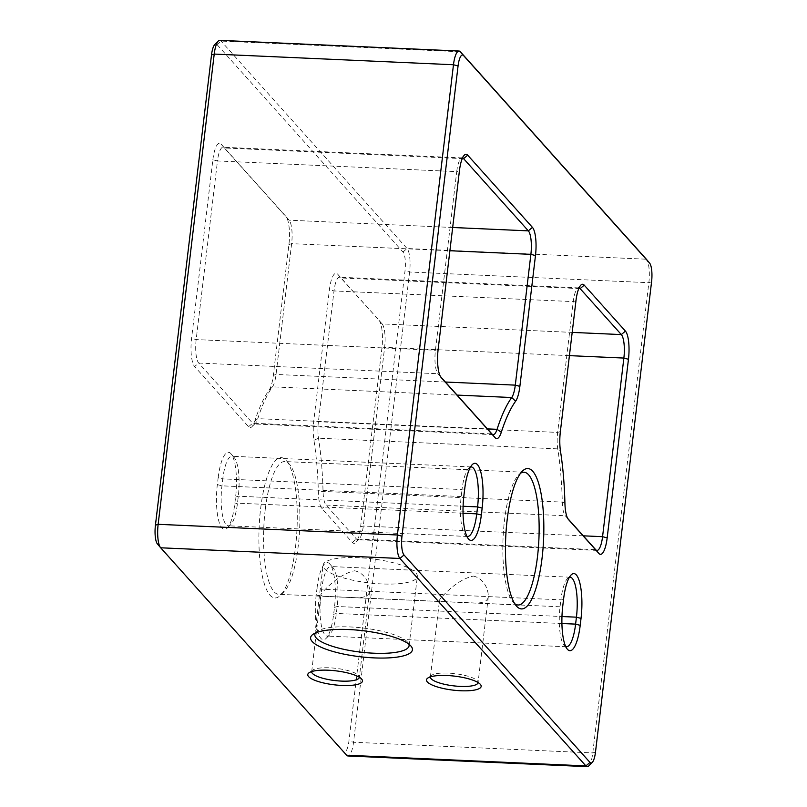 <?xml version="1.0" encoding="UTF-8"?>
<svg xmlns="http://www.w3.org/2000/svg" width="807" height="807" viewBox="0 0 807 807"><rect width="100%" height="100%" fill="white"/><g stroke="black" fill="none" stroke-linecap="round" stroke-linejoin="round"><path stroke-width="0.61" stroke-dasharray="4.04 3.03" d="M567.785 518.538L565.293 515.754A18.985 5.124 -87.4 0 1 565.223 515.673A18.985 5.124 -87.4 0 1 562.297 502.095A151.887 40.965 92.6 0 0 557.768 448.874A18.985 5.124 -87.4 0 1 557.657 432.411L573.252 301.606A18.985 5.124 -87.4 0 1 577.338 288.593A18.985 5.124 -87.4 0 1 578.811 287.897A18.985 5.124 -87.4 0 1 579.063 287.928M378.856 320.097A22.788 6.143 -87.4 0 1 378.947 320.197A22.788 6.143 -87.4 0 1 381.903 348.271L360.598 526.89A22.788 6.143 -87.4 0 1 355.695 542.516A22.788 6.143 -87.4 0 1 352.346 542.465L321.953 508.561A22.788 6.143 -87.4 0 1 318.362 492.169A148.085 39.947 92.6 0 0 313.943 440.279A22.788 6.143 -87.4 0 1 313.812 420.518L329.407 289.723A22.788 6.143 -87.4 0 1 337.659 274.148L378.856 320.097L340.877 277.961A18.985 5.124 92.6 0 0 339.555 277.215A18.985 5.124 92.6 0 0 333.997 290.934L318.402 421.728A18.985 5.124 92.6 0 0 318.513 438.201A151.887 40.965 -87.4 0 1 323.042 491.423A18.985 5.124 92.6 0 0 326.038 505.081L356.432 538.985A18.985 5.124 92.6 0 0 357.753 539.722A18.985 5.124 92.6 0 0 359.226 539.026A18.985 5.124 92.6 0 0 363.311 526.013L384.616 347.383A18.985 5.124 92.6 0 0 382.145 323.99A18.985 5.124 92.6 0 0 382.074 323.91L572.193 332.393M157.456 543.979L343.429 751.418A15.192 4.096 92.6 0 0 348.937 741.038L405.013 270.799A15.192 4.096 92.6 0 0 402.986 252.016L217.012 44.577A15.192 4.096 92.6 0 0 214.773 44.536M212.877 159.736A22.788 6.143 -87.4 0 1 221.138 144.171L285.87 216.377A22.788 6.143 -87.4 0 1 285.96 216.478A22.788 6.143 -87.4 0 1 288.916 244.551L273.321 375.346A22.788 6.143 -87.4 0 1 269.054 390.215A148.085 39.947 92.6 0 0 254.75 421.214A22.788 6.143 -87.4 0 1 251.905 426.752A22.788 6.143 -87.4 0 1 248.556 426.701L194.618 366.539A22.788 6.143 -87.4 0 1 191.582 338.365L212.877 159.736L217.476 160.956L196.172 339.576A18.985 5.124 92.6 0 0 198.704 363.049L252.641 423.211A18.985 5.124 92.6 0 0 253.973 423.957A18.985 5.124 92.6 0 0 255.436 423.261A18.985 5.124 92.6 0 0 257.806 418.651A151.887 40.965 -87.4 0 1 272.473 386.846A18.985 5.124 92.6 0 0 276.034 374.458L291.63 243.664A18.985 5.124 92.6 0 0 289.168 220.271A18.985 5.124 92.6 0 0 289.088 220.19L224.356 147.974A18.985 5.124 92.6 0 0 223.025 147.237A18.985 5.124 92.6 0 0 217.476 160.956L456.732 171.629A18.985 5.124 -87.4 0 1 460.817 158.616A18.985 5.124 -87.4 0 1 462.28 157.92A18.985 5.124 -87.4 0 1 462.532 157.95M218.172 477.673A35.125 9.472 -87.4 0 1 231.044 453.816A35.125 9.472 -87.4 0 1 235.594 497.102L234.766 504.052A35.125 9.472 -87.4 0 1 227.201 528.141A35.125 9.472 -87.4 0 1 218.304 519.042A35.125 9.472 -87.4 0 1 217.345 484.624L218.172 477.673L222.772 478.884L221.945 485.834A31.322 8.453 92.6 0 0 228.31 525.791A31.322 8.453 92.6 0 0 230.731 524.651A31.322 8.453 92.6 0 0 237.48 503.165L238.307 496.214A31.322 8.453 92.6 0 0 234.242 457.609A31.322 8.453 92.6 0 0 231.932 456.258A31.322 8.453 92.6 0 0 222.772 478.884L462.028 489.567A31.322 8.453 -87.4 0 1 468.766 468.08A31.322 8.453 -87.4 0 1 470.501 467.001M317.05 587.96A35.125 9.472 -87.4 0 1 329.912 564.103A35.125 9.472 -87.4 0 1 334.471 607.389L333.634 614.339A35.125 9.472 -87.4 0 1 326.078 638.428A35.125 9.472 -87.4 0 1 317.171 629.329A35.125 9.472 -87.4 0 1 316.213 594.91L317.05 587.96L321.64 589.171L320.813 596.121A31.322 8.453 92.6 0 0 327.188 636.077A31.322 8.453 92.6 0 0 329.609 634.927A31.322 8.453 92.6 0 0 336.348 613.451L337.175 606.501A31.322 8.453 92.6 0 0 333.12 567.896A31.322 8.453 92.6 0 0 330.809 566.534A31.322 8.453 92.6 0 0 321.64 589.171L560.895 599.843A31.322 8.453 -87.4 0 1 567.644 578.367A31.322 8.453 -87.4 0 1 569.379 577.287M260.661 508.349A70.249 18.944 -87.4 0 1 286.394 460.646A70.249 18.944 -87.4 0 1 297.006 528.625A70.249 18.944 -87.4 0 1 280.372 595.384A70.249 18.944 -87.4 0 1 262.568 577.187A70.249 18.944 -87.4 0 1 260.661 508.349M440.451 376.516L437.959 373.732A18.985 5.124 -87.4 0 1 437.888 373.651A18.985 5.124 -87.4 0 1 435.427 350.258L456.732 171.629L459.435 170.741M315.366 633.011A47.462 12.125 6.8 0 1 316.879 631.478A47.462 12.125 6.8 0 1 363.392 628.038A47.462 12.125 6.8 0 1 407.787 642.311A47.462 12.125 6.8 0 1 408.897 644.168M381.983 583.945A47.462 12.125 6.8 0 1 323.082 565.193A47.462 12.125 6.8 0 1 371.644 558.777A47.462 12.125 6.8 0 1 417.34 576.43A47.462 12.125 6.8 0 1 381.983 583.945M565.757 646.629A31.322 8.453 -87.4 0 1 564.133 645.398A31.322 8.453 -87.4 0 1 560.068 606.793L560.895 599.843L563.609 598.955M466.89 536.342A31.322 8.453 -87.4 0 1 465.256 535.112A31.322 8.453 -87.4 0 1 461.2 496.517L462.028 489.567L464.741 488.679M514.745 603.697A66.446 17.925 -87.4 0 1 513.131 602.123A66.446 17.925 -87.4 0 1 504.506 520.243A66.446 17.925 -87.4 0 1 518.82 474.667A66.446 17.925 -87.4 0 1 520.565 473.245M265.251 509.56A66.446 17.925 92.6 0 0 278.768 594.325A66.446 17.925 92.6 0 0 283.903 591.894A66.446 17.925 92.6 0 0 299.639 528.736A66.446 17.925 92.6 0 0 289.592 464.439A66.446 17.925 92.6 0 0 284.7 461.554A66.446 17.925 92.6 0 0 265.251 509.56M354.626 570.781C366.297 573.323 369.757 585.801 369.626 591.198C369.142 596.393 363.029 598.512 351.287 597.563L326.795 596.464C322.709 596.423 320.732 595.798 320.873 594.577C322.366 592.035 337.871 574.241 354.626 570.781M473.346 576.077C485.007 578.619 488.477 591.097 488.336 596.494C487.852 601.689 481.749 603.807 470.007 602.859L445.504 601.77C441.419 601.729 439.452 601.094 439.583 599.873C441.086 597.341 456.58 579.537 473.346 576.077M430.403 676.871A24.008 6.133 6.8 0 1 431.432 675.398A24.008 6.133 6.8 0 1 454.966 673.663A24.008 6.133 6.8 0 1 477.421 680.886A24.008 6.133 6.8 0 1 478.077 682.561L488.346 596.494M311.684 671.575A24.008 6.133 6.8 0 1 312.723 670.103A24.008 6.133 6.8 0 1 336.247 668.367A24.008 6.133 6.8 0 1 358.701 675.59A24.008 6.133 6.8 0 1 359.367 677.255L369.626 591.198M588.696 765.954A18.985 5.124 92.6 0 0 592.782 752.931L648.858 282.692A18.985 5.124 92.6 0 0 646.468 259.38M219.766 40.35A18.985 5.124 -87.4 0 1 221.098 41.086L407.071 248.526A18.985 5.124 -87.4 0 1 409.603 272.009L353.527 742.258A18.985 5.124 -87.4 0 1 347.978 755.967M564.92 503.175L562.297 502.095L323.042 491.423L318.362 492.169M313.943 440.279L318.513 438.201L557.768 448.874L560.502 451.284M568.34 519.365L565.293 515.754L326.038 505.081L321.953 508.561M575.966 300.718L573.252 301.606L333.997 290.934L329.407 289.723M560.371 431.523L557.657 432.411L318.402 421.728L313.812 420.518M337.659 274.148L340.877 277.961L578.78 288.573M381.903 348.271L384.616 347.383L569.419 355.635M360.598 526.89L363.311 526.013L583.279 535.828M352.346 542.465L356.432 538.985L595.687 549.658M438.14 349.37L435.427 350.258L196.172 339.576L191.582 338.365M441.005 377.333L437.959 373.732L198.704 363.049L194.618 366.539M288.916 244.551L291.63 243.664L449.903 250.735M445.393 382.024L276.034 374.458L273.321 375.346M452.677 227.493L289.088 220.19L285.87 216.377M221.138 144.171L224.356 147.974L462.25 158.596M269.054 390.215L272.473 386.846L457.115 395.087M254.75 421.214L257.806 418.651L487.418 428.9M248.556 426.701L252.641 423.211L491.897 433.894M316.213 594.91L320.813 596.121L560.068 606.793L562.782 605.906M561.924 623.518L336.348 613.451L333.634 614.339M217.345 484.624L221.945 485.834L461.2 496.517L463.904 495.629M463.047 513.232L237.48 503.165L234.766 504.052M235.594 497.102L238.307 496.214L463.097 506.251M334.471 607.389L337.175 606.501L561.975 616.528M651.572 281.804L648.858 282.692L409.603 272.009L405.013 270.799M595.495 752.043L592.782 752.931L353.527 742.258L348.937 741.038M343.429 751.418L346.647 755.231M402.986 252.016L407.071 248.526L646.326 259.208M217.012 44.577L221.098 41.086L460.353 51.769M565.223 515.673L568.421 519.466M577.338 288.593L580.869 285.103M578.811 287.897L339.555 277.215M382.145 323.99L378.947 320.197M359.226 539.026L355.695 542.516M597.009 550.404L357.753 539.722M437.888 373.651L441.096 377.444M460.817 158.616L464.348 155.126M462.28 157.92L223.025 147.237M289.168 220.271L285.96 216.478M255.436 423.261L251.905 426.752M493.228 434.63L253.973 423.957M316.879 631.478L312.834 634.433M407.787 642.311L411.025 646.145M409.088 645.701L417.34 576.43M314.821 634.453L323.082 565.193M564.133 645.398L567.331 649.191M567.644 578.367L571.174 574.877M566.443 646.76L327.188 636.077M465.256 535.112L468.464 538.905M468.766 468.08L472.297 464.59M467.566 536.473L228.31 525.791M513.131 602.123L516.329 605.916M518.82 474.667L522.341 471.177M523.955 472.236L284.7 461.554M518.023 604.998L470.007 602.859M445.504 601.77L351.287 597.563M326.795 596.464L278.768 594.325M431.432 675.398L427.69 678.142M477.421 680.886L480.417 684.427M430.393 676.912L439.583 599.873M312.723 670.103L308.97 672.846M358.701 675.59L361.707 679.131M311.684 671.606L320.873 594.577M289.592 464.439L286.394 460.646M283.903 591.894L280.372 595.384M234.242 457.609L231.044 453.816M230.731 524.651L227.201 528.141M471.187 466.93L231.932 456.258M333.12 567.896L329.912 564.103M329.609 634.927L326.078 638.428M570.065 577.217L330.809 566.534"/><path stroke-width="1.21" d="M560.502 451.284A148.085 39.947 -87.4 0 1 564.92 503.175A22.788 6.143 92.6 0 0 568.421 519.466A22.788 6.143 92.6 0 0 568.511 519.567L598.905 553.471A22.788 6.143 92.6 0 0 607.167 537.896L628.461 359.276A22.788 6.143 92.6 0 0 625.415 331.102L584.228 285.153A22.788 6.143 92.6 0 0 580.869 285.103A22.788 6.143 92.6 0 0 575.966 300.718L560.371 431.523A22.788 6.143 92.6 0 0 560.502 451.284M579.063 287.928A18.985 5.124 -87.4 0 1 580.132 288.634L621.329 334.582A18.985 5.124 -87.4 0 1 623.872 358.066L602.567 536.685A18.985 5.124 -87.4 0 1 597.009 550.404A18.985 5.124 -87.4 0 1 595.687 549.658L567.785 518.538M401.987 536.201L458.063 65.962A15.192 4.096 -87.4 0 1 463.571 55.582L649.544 263.021A15.192 4.096 -87.4 0 1 649.595 263.082A15.192 4.096 -87.4 0 1 651.572 281.804L595.495 752.043A15.192 4.096 -87.4 0 1 592.227 762.464A15.192 4.096 -87.4 0 1 589.988 762.423L404.014 554.984A15.192 4.096 -87.4 0 1 401.987 536.201L397.397 534.991A18.985 5.124 92.6 0 0 399.929 558.474L585.902 765.914A18.985 5.124 92.6 0 0 587.234 766.65A18.985 5.124 92.6 0 0 588.696 765.954L592.227 762.464M459.435 170.741L438.14 349.37A22.788 6.143 92.6 0 0 441.096 377.444A22.788 6.143 92.6 0 0 441.177 377.545L495.115 437.707A22.788 6.143 92.6 0 0 501.318 432.219A148.085 39.947 -87.4 0 1 515.623 401.22A22.788 6.143 92.6 0 0 519.879 386.351L535.475 255.557A22.788 6.143 92.6 0 0 532.438 227.382L467.697 155.176A22.788 6.143 92.6 0 0 464.348 155.126A22.788 6.143 92.6 0 0 459.435 170.741M463.904 495.629A35.125 9.472 92.6 0 0 468.464 538.905A35.125 9.472 92.6 0 0 481.325 515.058L482.152 508.107A35.125 9.472 92.6 0 0 481.204 473.689A35.125 9.472 92.6 0 0 472.297 464.59A35.125 9.472 92.6 0 0 464.741 488.679L463.904 495.629M507.22 519.355A70.249 18.944 92.6 0 0 516.329 605.916A70.249 18.944 92.6 0 0 543.575 539.631A70.249 18.944 92.6 0 0 522.341 471.177A70.249 18.944 92.6 0 0 507.22 519.355M562.782 605.906A35.125 9.472 92.6 0 0 567.331 649.191A35.125 9.472 92.6 0 0 580.203 625.344L581.03 618.394A35.125 9.472 92.6 0 0 580.072 583.965A35.125 9.472 92.6 0 0 571.174 574.877A35.125 9.472 92.6 0 0 563.609 598.955L562.782 605.906M587.234 766.65L347.978 755.967A18.985 5.124 -87.4 0 1 346.647 755.231L160.674 547.792A18.985 5.124 -87.4 0 1 160.603 547.711A18.985 5.124 -87.4 0 1 158.142 524.308L214.218 54.069A18.985 5.124 -87.4 0 1 218.304 41.046L214.773 44.536A15.192 4.096 92.6 0 0 211.505 54.957L155.428 525.196A15.192 4.096 92.6 0 0 157.405 543.918A15.192 4.096 92.6 0 0 157.456 543.979L160.532 547.62M462.532 157.95A18.985 5.124 -87.4 0 1 463.611 158.656L528.343 230.863A18.985 5.124 -87.4 0 1 530.885 254.346L515.29 385.141A18.985 5.124 -87.4 0 1 511.729 397.528A151.887 40.965 92.6 0 0 497.062 429.324A18.985 5.124 -87.4 0 1 493.228 434.63A18.985 5.124 -87.4 0 1 491.897 433.894L440.451 376.516M408.897 644.168A47.462 12.125 6.8 0 1 409.088 645.701A47.462 12.125 6.8 0 1 373.722 653.206A47.462 12.125 6.8 0 1 314.821 634.453A47.462 12.125 6.8 0 1 315.366 633.011M374.236 657.897A51.265 13.094 -173.2 0 0 411.025 646.145A51.265 13.094 -173.2 0 0 363.069 630.721A51.265 13.094 -173.2 0 0 312.834 634.433A51.265 13.094 -173.2 0 0 324.696 648.727A51.265 13.094 -173.2 0 0 374.236 657.897M460.656 690.752A27.529 7.031 -173.2 0 0 480.417 684.427A27.529 7.031 -173.2 0 0 454.664 676.145A27.529 7.031 -173.2 0 0 427.69 678.142A27.529 7.031 -173.2 0 0 434.065 685.819A27.529 7.031 -173.2 0 0 460.656 690.752M341.946 685.446A27.529 7.031 -173.2 0 0 361.707 679.131A27.529 7.031 -173.2 0 0 335.954 670.849A27.529 7.031 -173.2 0 0 308.97 672.846A27.529 7.031 -173.2 0 0 315.345 680.523A27.529 7.031 -173.2 0 0 341.946 685.446M569.379 577.287A31.322 8.453 -87.4 0 1 570.065 577.217A31.322 8.453 -87.4 0 1 576.43 617.173L575.603 624.124A31.322 8.453 -87.4 0 1 566.443 646.76A31.322 8.453 -87.4 0 1 565.757 646.629M470.501 467.001A31.322 8.453 -87.4 0 1 471.187 466.93A31.322 8.453 -87.4 0 1 477.562 506.897L476.735 513.847A31.322 8.453 -87.4 0 1 467.566 536.473A31.322 8.453 -87.4 0 1 466.89 536.342M520.565 473.245A66.446 17.925 -87.4 0 1 523.955 472.236A66.446 17.925 -87.4 0 1 538.894 539.419A66.446 17.925 -87.4 0 1 518.023 604.998A66.446 17.925 -87.4 0 1 514.745 603.697M478.077 682.561A24.008 6.133 6.8 0 1 478.077 682.591A24.008 6.133 6.8 0 1 460.192 686.394A24.008 6.133 6.8 0 1 430.393 676.912A24.008 6.133 6.8 0 1 430.403 676.871M359.367 677.255A24.008 6.133 6.8 0 1 359.357 677.295A24.008 6.133 6.8 0 1 341.472 681.098A24.008 6.133 6.8 0 1 311.684 671.606A24.008 6.133 6.8 0 1 311.684 671.575M646.468 259.38A18.985 5.124 92.6 0 0 646.397 259.289A18.985 5.124 92.6 0 0 646.326 259.208L460.353 51.769A18.985 5.124 92.6 0 0 459.022 51.033A18.985 5.124 92.6 0 0 453.473 64.742L397.397 534.991L158.142 524.308L155.428 525.196M218.304 41.046A18.985 5.124 -87.4 0 1 219.766 40.35L459.022 51.033M598.905 553.471L595.687 549.658M607.167 537.896L602.567 536.685L583.279 535.828M628.461 359.276L623.872 358.066L569.419 355.635M625.415 331.102L621.329 334.582L572.193 332.393M584.228 285.153L580.132 288.634L578.78 288.573M495.115 437.707L491.897 433.894M501.318 432.219L497.062 429.324L487.418 428.9M515.623 401.22L511.729 397.528L457.115 395.087M519.879 386.351L515.29 385.141L445.393 382.024M535.475 255.557L530.885 254.346L449.903 250.735M532.438 227.382L528.343 230.863L452.677 227.493M467.697 155.176L463.611 158.656L462.25 158.596M160.674 547.792L399.929 558.474L404.014 554.984M589.988 762.423L585.902 765.914L346.647 755.231M580.203 625.344L575.603 624.124L561.924 623.518M581.03 618.394L576.43 617.173L561.975 616.528M481.325 515.058L476.735 513.847L463.047 513.232M482.152 508.107L477.562 506.897L463.097 506.251M458.063 65.962L453.473 64.742L214.218 54.069L211.505 54.957M463.571 55.582L460.353 51.769M649.544 263.021L646.326 259.208M649.595 263.082L646.397 259.289M157.405 543.918L160.603 547.711"/></g></svg>
